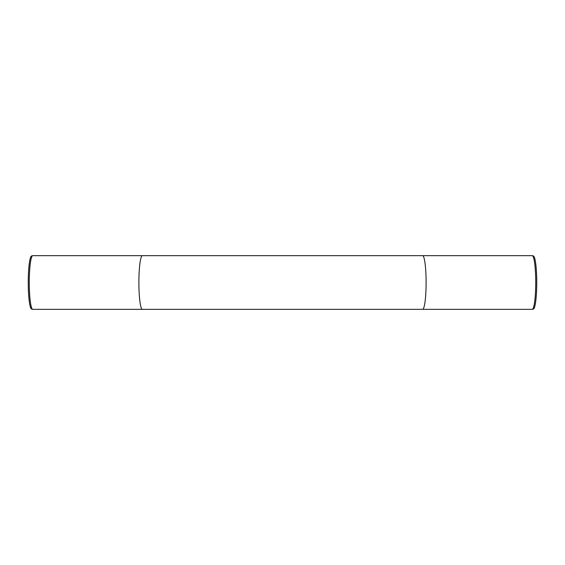 <?xml version="1.0" encoding="UTF-8"?>
<svg xmlns="http://www.w3.org/2000/svg" width="565" height="565" viewBox="0 0 565 565"><rect width="100%" height="100%" fill="white"/><g stroke="black" fill="none" stroke-linecap="round" stroke-linejoin="round"><path stroke-width="0.85" d="M422.606 255.663A26.838 3.503 -90 0 1 426.109 282.5A26.838 3.503 -90 0 1 422.606 309.338L532.223 309.338A26.838 3.503 -90 0 0 532.343 309.316L533.409 309.034A26.548 3.468 -90 0 0 536.75 282.5A26.548 3.468 -90 0 0 533.409 255.966L532.343 255.684A26.838 3.503 -90 0 0 532.223 255.663L32.777 255.663A26.838 3.503 -90 0 0 32.657 255.684A26.838 3.503 -90 0 0 29.274 282.5A26.838 3.503 -90 0 0 32.657 309.316A26.838 3.503 -90 0 0 32.777 309.338L142.394 309.338A26.838 3.503 -90 0 1 138.891 282.5A26.838 3.503 -90 0 1 142.394 255.663M532.343 309.316A26.838 3.503 -90 0 0 535.726 282.5A26.838 3.503 -90 0 0 532.343 255.684M32.657 309.316L31.591 309.034A26.548 3.468 -90 0 1 28.25 282.5A26.548 3.468 -90 0 1 31.591 255.966L32.657 255.684M422.606 309.338L142.394 309.338"/></g></svg>
